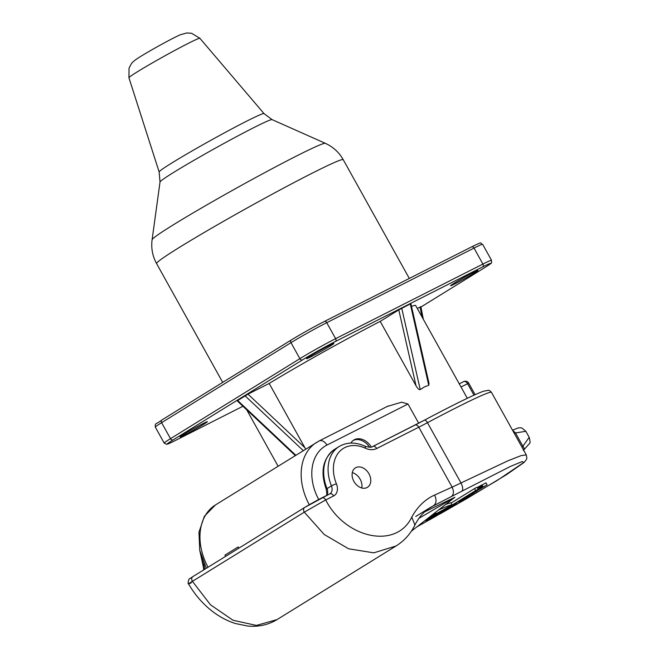 <?xml version="1.0" encoding="UTF-8"?>
<svg xmlns="http://www.w3.org/2000/svg" width="659" height="659" viewBox="0 0 659 659"><rect width="100%" height="100%" fill="white"/><g stroke="black" fill="none" stroke-linecap="round" stroke-linejoin="round"><path stroke-width="0.99" d="M473.269 272.529A15.643 0.659 150.9 0 0 458.466 280.635A15.643 0.659 150.9 0 0 450.583 285.718A15.643 0.659 150.9 0 0 455.229 283.691A15.643 0.659 150.9 0 0 470.032 275.586A15.643 0.659 150.9 0 0 477.915 270.503A15.643 0.659 150.9 0 0 473.269 272.529M329.245 345.489A15.643 0.659 150.9 0 0 314.442 353.595A15.643 0.659 150.9 0 0 306.559 358.677A15.643 0.659 150.9 0 0 311.205 356.643A15.643 0.659 150.9 0 0 326.007 348.545A15.643 0.659 150.9 0 0 333.891 343.463A15.643 0.659 150.9 0 0 329.245 345.489M202.733 423.729A15.643 0.659 150.9 0 0 187.93 431.834A15.643 0.659 150.9 0 0 180.047 436.917A15.643 0.659 150.9 0 0 184.693 434.882A15.643 0.659 150.9 0 0 199.496 426.785A15.643 0.659 150.9 0 0 207.379 421.702A15.643 0.659 150.9 0 0 202.733 423.729M237.891 400.417L248.015 394.156L269.177 383.439A99.18 4.201 150.9 0 1 380.202 321.386L416.035 385.77C417.798 388.719 419.19 389.996 420.228 389.584L424.371 386.932L428.737 385.268L410.31 304.054M417.279 308.42L420.393 306.987M467.305 398.291L415.64 305.479A99.18 4.201 150.9 0 0 411.513 306.41M380.202 321.386L398.786 309.895L410.244 303.931M269.177 383.439L305.677 449.141M410.887 303.651L429.042 383.513L428.737 385.268M387.401 406.397L401.669 402.179L407.987 404.008L326.938 445.072A7.628 5.165 63.1 0 0 319.088 440.986L215.477 504.926A53.404 39.243 58.3 0 0 208.03 567.242M418.671 423.202L407.987 404.008M371.33 447A15.256 11.211 58.3 0 0 353.825 440.014A15.256 11.211 58.3 0 0 350.893 443.079M225.633 556.361A53.404 39.243 -121.7 0 1 224.974 555.117A2.29 1.68 58.3 0 0 225.905 556.188M224.974 555.117L238.179 546.954A53.404 39.243 58.3 0 0 238.83 548.197M475.106 394.675L468.706 383.167L461.003 386.99M491.499 392.402A122.063 5.173 150.9 0 0 476.688 397.756A122.063 5.173 150.9 0 0 427.46 422.683A3.814 1.606 -118 0 0 424.338 420.22C454.232 404.371 473.945 394.708 483.475 391.232L488.286 390.309C488.912 390.062 489.983 390.762 491.499 392.402L526.277 454.891L521.137 455.608L507.801 460.855L452.14 487.133L418.778 427.197A3.814 2.578 -116.9 0 0 414.849 425.154A3.814 2.578 -116.9 0 0 414.725 425.228L372.92 446.407M191.308 582.778C187.321 584.665 187.691 584.187 192.42 581.337L304.285 512.158L325.151 500.239A17.455 0.741 -29.1 0 1 325.258 500.181A17.455 0.741 -29.1 0 1 325.414 500.107A17.455 0.741 -29.1 0 1 325.711 499.95L333.643 495.93A3.814 2.578 -116.9 0 0 329.722 493.888L304.68 507.471L192.815 576.65A3.814 2.801 58.3 0 0 192.321 581.164A3.814 2.801 58.3 0 0 192.42 581.337L210.468 604.781L232.998 620.251L256.417 625.432L277.035 619.592L396.067 545.981L373.793 552.843L348.57 548.774L324.179 534.457L304.285 512.158A3.814 2.809 -121.7 0 1 304.178 511.985A3.814 2.801 -121.7 0 1 304.68 507.471A3.814 2.801 -121.7 0 1 304.829 507.389A13.641 0.577 150.9 0 1 321.658 497.982A3.814 2.578 63.1 0 1 321.79 497.907A3.814 2.578 63.1 0 1 325.711 499.95C345.085 538.164 396.158 549.87 411.768 517.109C417.493 506.705 425.104 499.357 434.619 495.057L452.14 487.133C454.018 491.367 453.787 494.489 451.44 496.515L510.206 466.531L522.159 461.564L523.905 462.396L497.084 480.526L440.484 513.658M436.192 516.079L417.089 526.722M353.916 481.399A11.442 8.41 58.3 0 0 367.45 487.322A11.442 8.41 58.3 0 0 368.949 473.78A11.442 8.41 58.3 0 0 355.415 467.857A11.442 8.41 58.3 0 0 353.916 481.399M352.285 472.635A11.442 8.41 -121.7 0 1 360.143 479.225A11.442 8.41 -121.7 0 1 361.775 487.981M411.768 517.109L414.931 525.017C418.762 517.323 424.017 511.409 430.698 507.265L451.44 496.515M424.651 511.854L454.908 497.24M438.532 510.008A132.747 5.626 -29.1 0 1 452.09 504.835L450.978 502.842A132.747 5.626 150.9 0 0 445.599 504.497M425.813 520.272L426.266 521.104L428.778 519.836L478.146 489.299L477.034 487.298L474.529 488.566L451.094 503.064M477.174 487.553L482.059 484.876L483.063 486.968L487.108 484.826L485.996 482.825L482.075 484.909M418.918 518.353L454.891 497.248L411.373 531.179M452.09 504.835L437.444 513.064A133.81 5.667 150.9 0 0 432.757 514.506M450.328 505.824L438.812 512.974A163.564 6.928 -29.1 0 1 424.207 521.17M427.238 518.814A203.771 8.633 150.9 0 0 450.336 505.848M474.529 488.566L475.641 490.568L426.266 521.104M478.146 489.299L475.641 490.568M441.687 512.826L431.777 518.312L441.728 512.891M441.538 512.405L440.986 512.686M441.851 512.249L446.077 510.107M442.972 511.903L446.11 510.173M435.838 515.47L443.062 512.059M438.128 514.053L435.978 515.717M438.729 513.674L441.028 512.76M438.26 514.3L438.878 513.938M441.126 512.842L437.238 515.009L441.102 512.793M447.395 509.259L440.36 513.007L447.445 509.349M450.97 506.977L445.995 510L442.955 511.508L443.079 510.989M443.944 510.453L443.219 511.236M444.545 510.074L447.041 508.97M444.075 510.7L444.693 510.338M443.993 510.857L447.074 509.036M446.44 509.423L444.487 510.7M447.066 509.045L448.763 508.097M446.563 509.646L447.214 509.308M449.726 507.759L448.903 508.361M450.229 507.356L449.693 507.776M450.262 507.422L450.863 507.133M456.061 502.957L456.506 503.748L446.176 509.407L456.506 503.748M449.117 507.249L449.38 507.718M460.089 501.021L459.488 501.318M460.74 500.683L462.47 499.81M460.196 501.219L460.847 500.881M463.145 499.497L458.054 501.73M458.623 501.375L458.186 501.977M462.972 499.3L458.763 501.623M463.574 499.02L459.628 501.573M463.055 499.448L463.656 499.16M461.671 499.489L460.913 499.959M469.818 495.428L461.811 499.736M466.531 497.364L469.851 495.494M461.053 500.206L466.613 497.496M466.588 497.265L461.984 499.695L466.588 497.265M473.17 493.245L464.101 498.319L473.211 493.319M476.968 490.831L473.491 492.841L476.589 491.186M477.421 490.601L472.594 493.55L469.554 495.057L469.686 494.53M477.001 490.897L477.462 490.683M470.542 494.003L469.826 494.785M471.152 493.624L473.64 492.52M470.683 494.25L471.292 493.888M470.592 494.407L473.681 492.586M473.038 492.973L471.086 494.25M473.739 492.718L475.427 491.762M473.162 493.196L473.813 492.858M476.325 491.309L475.501 491.902M481.853 487.891L472.775 492.957L481.894 487.957M483.97 486.548L487.108 484.826M476.836 490.115L484.06 486.713M478.146 486.952L479.258 488.945L476.976 490.362M478.764 486.581L479.876 488.583L482.026 487.405L480.913 485.411M479.258 488.945L479.876 488.583M479.563 486.136L480.675 488.138M480.403 485.683L481.515 487.676M481.465 485.131L482.577 487.125L482.026 487.405M481.787 484.975L483.171 486.869M482.124 487.487L478.236 489.653L482.1 487.438M523.526 450.221L529.375 443.647C530.306 443.449 530.248 441.349 529.21 437.337L522.076 447.337M514.193 433.177L525.841 431.283L529.21 437.337M512.718 430.525L515.42 432.798L522.875 446.192C524.309 447.84 524.449 449.257 523.279 450.451M353.183 440.459A15.256 11.211 -121.7 0 1 369.625 447.222M128.942 77.787L129.04 68.132L131.289 63.882C132.278 62.144 135.523 59.59 141.018 56.221C151.735 49.598 172.666 38.041 180.467 34.721L186.835 32.966L191.629 33.296L199.891 38.304A40.594 1.722 150.9 0 0 176.406 49.557A40.594 1.722 150.9 0 0 137.764 71.559A40.594 1.722 150.9 0 0 128.942 77.787L159.148 171.974A60.01 2.545 -29.1 0 1 172.188 162.765A60.01 2.545 -29.1 0 1 229.299 130.235A60.01 2.545 -29.1 0 1 264.02 113.603L272.068 119.617A64.145 2.718 150.9 0 0 234.398 137.772A64.145 2.718 150.9 0 0 173.968 172.213A64.145 2.718 150.9 0 0 160.022 181.983L159.148 171.974M152.105 239.744A99.18 4.201 -29.1 0 1 173.655 224.637A99.18 4.201 -29.1 0 1 267.093 171.389A99.18 4.201 -29.1 0 1 325.332 143.324C333.05 146.833 339.023 152.287 343.224 159.684A106.807 4.522 150.9 0 0 281.788 189.059A106.807 4.522 150.9 0 0 179.767 247.158A106.807 4.522 150.9 0 0 156.578 263.575C152.509 256.096 151.01 248.155 152.105 239.744L160.022 181.983M324.467 321.419L471.589 246.894A2.29 1.549 -116.9 0 1 471.671 246.853C484.612 240.642 478.936 243.385 482.635 244.324A28.988 1.227 150.9 0 0 474.019 248.081L326.74 322.688A28.988 1.227 150.9 0 0 290.981 342.672L161.612 422.674A28.988 1.227 150.9 0 0 155.318 427.131C154.972 422.485 155.483 425.047 161.908 419.972A2.29 1.68 58.3 0 0 161.612 422.674L170.508 438.663L299.878 358.653L290.981 342.672A2.29 1.68 -121.7 0 1 291.278 339.962A2.29 1.68 -121.7 0 1 291.377 339.912A26.698 1.129 150.9 0 1 324.31 321.501A2.29 1.549 63.1 0 1 324.385 321.46A2.29 1.549 63.1 0 1 326.74 322.688L335.637 338.668L482.915 264.061L474.019 248.081A2.29 1.549 -116.9 0 0 471.671 246.853L324.385 321.46C312.77 327.449 301.731 333.619 291.278 339.962L161.908 419.972A2.29 1.68 58.3 0 1 161.999 419.915L291.196 340.019M155.318 427.131L164.215 443.12A28.988 1.227 -29.1 0 1 170.508 438.663A2.29 1.68 58.3 0 0 173.119 439.899A26.698 1.129 -29.1 0 0 175.253 440.541L242.94 406.257L175.179 440.583A2.29 1.549 63.1 0 0 175.253 440.541M302.497 359.888A2.29 1.68 -121.7 0 1 299.878 358.653A28.988 1.227 -29.1 0 1 335.637 338.668A2.29 1.549 63.1 0 1 335.431 341.486A26.698 1.129 -29.1 0 0 302.497 359.888L173.119 439.899M335.431 341.486L482.709 266.879A2.29 1.549 -116.9 0 0 482.915 264.061A28.988 1.227 -29.1 0 1 491.532 260.305L482.635 244.324M482.709 266.879A26.698 1.129 -29.1 0 1 484.843 267.521L420.928 307.045L484.933 267.472A2.29 1.68 -121.7 0 1 484.843 267.521M485.024 267.406A2.29 1.68 -121.7 0 1 484.933 267.472C494.283 261.376 490.906 263.773 491.532 260.305M303.272 450.624L245.057 395.804M237.578 400.433L295.792 455.254M305.01 447.823L248.015 394.156M318.832 441.126A7.628 5.165 63.1 0 1 319.088 440.986L388.209 405.969M318.709 499.506A45.776 33.642 -121.7 0 1 326.938 445.072M309.285 504.736A53.404 39.243 -121.7 0 1 316.691 442.329M473.978 395.178L467.569 383.662A3.814 2.578 -116.9 0 0 465.163 381.528A3.814 2.578 -116.9 0 0 463.648 381.619L459.257 383.843M333.643 495.93A11.442 8.41 58.3 0 0 336.419 483.854A34.334 25.231 -121.7 0 1 338.602 452.618A34.334 25.231 -121.7 0 1 365.292 448.194A19.07 14.012 58.3 0 0 376.709 448.507L418.778 427.197A38.148 1.615 -29.1 0 0 427.46 422.683L460.995 482.932C462.882 486.927 463.211 489.621 461.984 491.013M471.968 396.117A118.249 5.008 150.9 0 0 424.404 420.187M372.648 446.538A3.814 2.578 63.1 0 1 372.78 446.464L424.338 420.22A3.814 1.606 -118 0 0 424.272 420.261A41.962 1.779 -29.1 0 1 414.989 425.096M203.763 569.878L203.071 565.562A3.814 0.593 -22 0 1 203.829 564.829A7.628 5.61 -121.7 0 1 204.372 569.508M201.25 556.212A38.148 28.032 58.3 0 0 203.829 564.829L204.405 564.475M321.921 497.85L329.591 493.962A3.814 2.578 -116.9 0 1 329.722 493.888L329.904 493.789A7.628 5.61 58.3 0 0 332.004 487.899A7.628 5.61 58.3 0 0 331.444 485.914A38.148 28.032 -121.7 0 1 339.171 446.505L334.764 449.232A38.148 28.032 58.3 0 0 327.045 488.632A7.628 5.61 -121.7 0 1 327.292 494.316A7.628 5.61 -121.7 0 1 326.666 495.444M336.419 483.854A3.814 0.593 158 0 0 331.444 485.914L327.045 488.632A3.814 0.593 -22 0 0 326.287 489.365C320.019 471.622 322.844 458.236 334.764 449.232M365.292 448.194A3.814 1.73 -65.2 0 0 364.691 446.085C368.999 447.461 371.692 447.593 372.78 446.464A3.814 2.578 63.1 0 1 376.709 448.507M434.619 495.057C436.695 499.769 436.439 503.237 433.853 505.486L427.848 509.201M192.972 576.567A3.814 2.801 58.3 0 0 192.823 576.65L189.677 578.767C188.803 577.877 187.42 584.549 188.565 583.932C194.141 593.52 201.036 601.807 209.224 608.776C217.355 615.638 226.086 620.556 235.403 623.529L247.784 626.05C258.6 627.014 268.353 624.856 277.035 619.592M398.786 309.895L416.035 385.77M401.735 308.239L420.228 389.584M420.071 307.003L422.007 316.921M222.701 382.377L156.578 263.575M164.215 443.12L166.661 444.314C168.597 443.598 165.393 445.393 175.179 440.583M246.688 409.783L278.09 466.201M295.298 455.558L237.108 400.763M206.316 568.305L199.735 550.265L198.977 532.159L204.372 516.277L215.477 504.926M468.706 383.167A3.814 3.814 0 0 0 463.648 381.619M417.065 526.739L436.299 516.022M440.369 513.723L467.569 498.138L506.713 474.538L524.094 462.437L526.442 459.512L526.87 458.013L526.277 454.891M203.071 565.562L199.784 550.496M326.386 495.584L326.88 494.266L326.287 489.365M364.691 446.085C355.349 441.934 346.84 442.074 339.171 446.505M430.698 507.265L415.804 516.467M396.067 545.981C404.272 540.833 410.565 533.848 414.931 525.017M512.554 430.228L518.254 427.905L520.742 427.782L521.944 428.053L525.841 431.283M420.854 306.657L423.325 319.277M409.321 278.436L343.224 159.684M272.068 119.617L325.332 143.324M199.891 38.304L264.02 113.603"/></g></svg>
